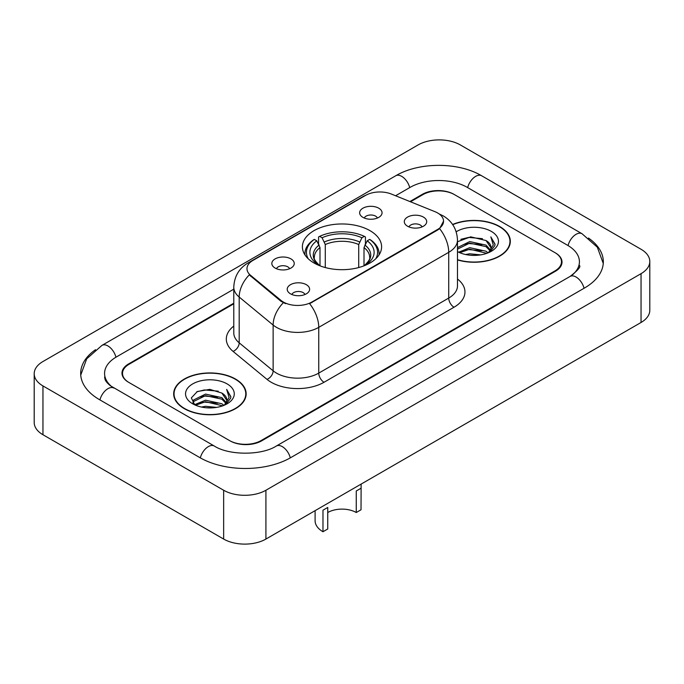 <?xml version="1.0" encoding="UTF-8"?>
<svg xmlns="http://www.w3.org/2000/svg" width="684" height="684" viewBox="0 0 684 684"><rect width="100%" height="100%" fill="white"/><g stroke="black" fill="none" stroke-linecap="round" stroke-linejoin="round"><path stroke-width="1.03" d="M370.001 230.662A39.604 22.863 0 0 0 326.849 225.703A39.604 22.863 0 0 0 302.396 246.83A39.604 22.863 0 0 0 313.999 262.989A39.604 22.863 0 0 0 357.151 267.948A39.604 22.863 0 0 0 381.604 246.83A39.604 22.863 0 0 0 370.001 230.662M275.113 268.06A11.209 6.472 180 0 1 272.89 266.23A11.209 6.472 180 0 1 276.601 258.184A11.209 6.472 180 0 1 290.965 258.903A11.209 6.472 180 0 1 293.188 266.23A11.209 6.472 180 0 1 275.113 268.06M289.597 268.726A6.729 3.882 0 0 0 287.793 266.837A6.729 3.882 0 0 0 281.167 265.854A6.729 3.882 0 0 0 276.473 268.726M362.922 217.358A11.209 6.472 180 0 1 360.699 215.528A11.209 6.472 180 0 1 364.41 207.483A11.209 6.472 180 0 1 378.774 208.21A11.209 6.472 180 0 1 380.997 215.528A11.209 6.472 180 0 1 362.922 217.358M377.406 218.034A6.729 3.882 0 0 0 375.601 216.135A6.729 3.882 0 0 0 368.975 215.152A6.729 3.882 0 0 0 364.29 218.034M290.486 293.829A11.209 6.472 180 0 1 288.263 292A11.209 6.472 180 0 1 291.974 283.963A11.209 6.472 180 0 1 306.338 284.681A11.209 6.472 180 0 1 308.561 292A11.209 6.472 180 0 1 290.486 293.829M304.97 294.505A6.729 3.882 0 0 0 303.166 292.615A6.729 3.882 0 0 0 296.54 291.632A6.729 3.882 0 0 0 291.854 294.505M407.57 226.233A11.209 6.472 180 0 1 405.347 224.403A11.209 6.472 180 0 1 409.058 216.366A11.209 6.472 180 0 1 423.422 217.084A11.209 6.472 180 0 1 425.645 224.403A11.209 6.472 180 0 1 407.57 226.233M422.054 226.908A6.729 3.882 0 0 0 420.25 225.019A6.729 3.882 0 0 0 413.623 224.036A6.729 3.882 0 0 0 408.929 226.908M434.938 211.664A20.178 11.645 180 0 1 437.632 212.963A20.178 11.645 180 0 1 443.54 221.206A20.178 11.645 180 0 1 437.632 229.439L311.887 302.037A20.178 11.645 180 0 1 281.09 300.481L250.626 275.361A20.178 11.645 180 0 1 246.984 268.684A20.178 11.645 180 0 1 252.892 260.45L365.598 195.376A20.178 11.645 180 0 1 391.428 194.076L434.938 211.664M233.783 303.816L129.071 364.264A22.418 12.945 0 0 0 122.513 373.421A22.418 12.945 0 0 0 129.071 382.57L229.465 440.53A22.418 12.945 0 0 0 261.16 440.53L554.929 270.924A22.418 12.945 0 0 0 561.487 261.775A22.418 12.945 0 0 0 554.929 252.627L454.535 194.666A22.418 12.945 0 0 0 422.84 194.666L410.503 201.789M571.969 275.267A40.347 23.299 0 0 0 579.425 261.775A40.347 23.299 0 0 0 567.609 245.299L467.215 187.348A40.347 23.299 0 0 0 410.161 187.348L395.591 195.752M233.783 289.17L116.391 356.945A40.347 23.299 0 0 0 104.575 373.421A40.347 23.299 0 0 0 112.031 386.905M223.651 490.248A29.891 17.254 0 0 0 265.914 490.248L641.045 273.668A29.891 17.254 0 0 0 649.8 261.468A29.891 17.254 0 0 0 641.045 249.267L460.349 144.94A29.891 17.254 0 0 0 418.086 144.94L42.955 361.52A29.891 17.254 0 0 0 34.2 373.721A29.891 17.254 0 0 0 42.955 385.921L223.651 490.248L223.651 539.06A29.891 17.254 0 0 0 265.914 539.06L641.045 322.48A29.891 17.254 0 0 0 649.8 310.279L649.8 261.468M34.2 373.721L34.2 422.532A29.891 17.254 0 0 0 42.955 434.733L223.651 539.06M95.529 349.695A64.262 37.098 0 0 0 80.669 373.421A64.262 37.098 0 0 0 99.488 399.653L199.873 457.613A64.262 37.098 0 0 0 290.751 457.613L584.512 288.007A64.262 37.098 0 0 0 603.331 261.775A64.262 37.098 0 0 0 588.471 238.049M457.485 259.929A36.243 20.922 0 0 0 510.324 241.332A36.243 20.922 0 0 0 499.713 226.541A36.243 20.922 0 0 0 452.603 224.489M235.535 379.064A36.243 20.922 0 0 0 196.043 374.524A36.243 20.922 0 0 0 173.676 393.856A36.243 20.922 0 0 0 184.287 408.647A36.243 20.922 0 0 0 223.779 413.187A36.243 20.922 0 0 0 246.154 393.856A36.243 20.922 0 0 0 235.535 379.064M174.044 395.737A36.243 20.922 0 0 0 173.924 396.301M443.54 221.206L439.59 228.618L437.632 230.038L309.613 303.662A26.154 15.099 60 0 1 318.753 327.354A29.891 17.254 180 0 1 276.481 327.354A29.891 17.254 180 0 1 273.138 325.054L239.195 297.061A29.891 17.254 180 0 1 233.783 287.169L233.783 332.92A29.891 17.254 0 0 0 239.195 342.821L273.138 370.813A29.891 17.254 0 0 0 276.481 373.113A29.891 17.254 0 0 0 318.753 373.113L448.73 298.07A29.891 17.254 0 0 0 457.485 285.869L457.485 240.118A29.891 17.254 180 0 1 448.73 252.319A26.154 15.099 -120 0 0 439.59 228.618M285.621 303.662L281.09 301.37L249.275 274.874A26.154 17.493 129.5 0 0 239.195 297.061L239.195 342.821A7.473 5.002 -50.5 0 1 233.073 351.396A37.364 21.572 180 0 1 233.783 326.08M233.783 303.2L128.549 363.965A22.418 12.945 0 0 0 121.983 373.113A22.418 12.945 0 0 0 128.549 382.262L229.986 440.829A22.418 12.945 0 0 0 261.69 440.829L555.451 271.232A22.418 12.945 0 0 0 562.017 262.083A22.418 12.945 0 0 0 555.451 252.926L454.014 194.359A22.418 12.945 0 0 0 422.31 194.359L409.887 201.532M245.907 396.301A36.243 20.922 0 0 0 245.778 395.737M510.076 243.778A36.243 20.922 0 0 0 509.956 243.222M457.485 259.689A35.867 20.708 0 0 0 509.956 241.332A35.867 20.708 0 0 0 499.448 226.695A35.867 20.708 0 0 0 452.748 224.694M465.59 254.516L469.72 253.781L480.698 254.876M470.421 255.243L475.799 255.371M458.716 252.191L469.72 247.676L486.033 251.216L488.094 252.841M459.768 252.712L469.72 249.198L486.854 253.319M457.485 248.13L457.776 247.454L469.72 241.58L486.033 245.12L490.394 249.976M457.485 249.651L457.776 248.985L469.72 243.102L486.033 246.642L490 250.703M488.188 252.806A16.895 9.756 0 0 0 490.975 247.437A16.895 9.756 0 0 0 486.033 240.546L490.967 247.805M457.485 251.626A24.359 14.065 0 0 0 491.317 251.284A24.359 14.065 0 0 0 491.317 231.389A24.359 14.065 0 0 0 456.185 231.791M486.033 240.546L470.712 236.844L457.485 241.751M489.838 252.071L494.857 245.642L495.019 244.137L490.838 236.878L493.284 244.992L488.453 252.695M490.838 236.878L495.019 244.427M460.845 239.323L468.668 237.416L482.442 238.665M463.624 244.479L468.668 243.513L481.938 244.616M463.624 250.575L468.668 249.617L481.938 250.72M184.552 408.502A35.867 20.708 0 0 0 223.634 412.991A35.867 20.708 0 0 0 245.778 393.856A35.867 20.708 0 0 0 235.27 379.218A35.867 20.708 0 0 0 196.188 374.729A35.867 20.708 0 0 0 174.044 393.856A35.867 20.708 0 0 0 184.552 408.502M201.421 407.04L205.542 406.296L216.52 407.39M206.243 407.758L211.63 407.886M194.547 404.706L205.542 400.2L221.855 403.74L223.924 405.364M195.59 405.236L205.542 401.722L222.676 405.834M193.179 403.449L193.598 399.978L205.542 394.095L221.855 397.635L226.224 402.5M193.085 403.013L193.598 401.499L205.542 395.626L221.855 399.165L225.831 403.218M224.01 405.33A16.895 9.756 0 0 0 226.806 399.96A16.895 9.756 0 0 0 221.855 393.061L226.789 400.328M227.139 383.912A24.359 14.065 0 0 0 192.683 383.912A24.359 14.065 0 0 0 192.683 403.799A24.359 14.065 0 0 0 227.139 403.799A24.359 14.065 0 0 0 227.139 383.912M221.855 393.061L209.817 389.367L197.351 391.513L191.332 397.9L194.752 404.868M225.66 404.586L230.688 398.165L230.85 396.652L226.661 389.401L229.106 397.515L224.284 405.219M226.661 389.401L230.841 396.951M196.667 391.846L204.49 389.931L218.264 391.188M199.446 396.994L204.49 396.036L217.76 397.139M199.446 403.098L204.49 402.132L217.76 403.235M361.126 484.084L361.024 509.777L356.261 512.521A20.178 11.645 0 0 0 327.739 512.521M327.739 507.46L327.739 528.989L322.976 531.742L322.976 510.204L327.739 507.46M356.261 512.521L356.261 490.984L361.024 488.239M319.992 265.837L319.992 247.582L316.795 240.811A32.131 18.553 0 0 0 316.795 263.819L316.188 264.169M318.573 243.872L318.573 236.963L319.633 236.356A35.568 20.537 0 0 1 364.367 236.356L361.921 237.767A32.131 18.553 0 0 0 322.078 237.767L325.276 244.53L325.276 267.547M358.724 267.547L358.724 244.53L361.921 237.767M308.236 258.774A35.568 20.537 0 0 1 314.349 239.4L313.289 240.007A37.064 21.401 0 0 0 304.936 253.533A37.064 21.401 0 0 0 305.03 255.021M364.367 236.356L365.427 236.963L365.427 243.872M314.349 239.4L316.795 240.811M322.078 237.767L319.633 236.356M316.795 263.819L319.727 265.734M378.97 255.021A37.064 21.401 0 0 0 379.064 253.533A37.064 21.401 0 0 0 370.711 240.007L369.651 239.4A35.568 20.537 0 0 1 375.764 258.774M367.812 264.169L367.205 263.819A32.131 18.553 0 0 0 367.205 240.811L369.651 239.4M364.273 265.734L367.205 263.819M367.205 240.811L364.008 247.582L364.008 265.837M315.102 510.657L315.102 520.755A26.898 15.527 0 0 0 322.976 531.742M250.626 275.361L250.626 276.25M281.09 300.481L281.09 301.37M311.887 302.037L311.887 302.636M437.632 229.439L437.632 230.038M290.298 457.87A11.953 6.9 -120 0 0 276.319 446.036C261.621 455.544 229.003 455.544 214.306 446.036L110.389 385.742C107.379 383.245 105.601 381.15 105.071 379.458L104.575 377.081M200.327 457.87A11.953 6.9 -60 0 1 214.306 446.036M99.941 399.909A11.953 6.9 -60 0 1 113.92 388.076M80.729 375.106L86.68 358.844L101.967 345.377A11.953 6.9 60 0 1 115.947 357.21M101.967 345.377L395.728 175.771A11.953 6.9 60 0 1 409.707 187.604M395.728 175.771C419.044 161.903 458.331 161.903 481.647 175.771A11.953 6.9 120 0 0 467.668 187.604M481.647 175.771L582.033 233.731A11.953 6.9 120 0 0 568.053 245.565M584.059 288.263A11.953 6.9 -120 0 0 570.08 276.43L276.319 446.036M265.914 539.06L265.914 490.248M42.955 434.733L42.955 385.921M641.045 322.48L641.045 273.668M324.036 382.262A7.473 4.318 60 0 1 318.753 373.113L318.753 327.354L448.73 252.319L448.73 298.07A7.473 4.318 60 0 0 454.014 307.227L324.036 382.262A37.364 21.572 180 0 1 271.197 382.262A37.364 21.572 180 0 1 267.017 379.381L233.073 351.396M457.485 240.118C456.972 229.371 452.252 221.308 443.309 215.939L439.538 214.101A26.154 12.244 112 0 0 439.188 213.972M250.669 261.972A26.154 15.099 -120 0 0 247.959 262.989C239.015 268.359 234.296 276.421 233.783 287.169M247.959 262.989L363.401 196.342A26.154 15.099 60 0 1 365.376 195.504M283.321 302.756A26.154 17.493 129.5 0 0 273.138 325.054L273.138 370.813A7.473 5.002 -50.5 0 1 267.017 379.381M457.485 279.029A37.364 21.572 180 0 1 454.014 307.227M319.992 247.582A27.642 15.963 0 0 0 314.358 257.244C313.597 258.655 315.264 261.331 319.342 265.281M358.724 244.53A27.642 15.963 0 0 0 325.276 244.53M319.206 244.975A28.737 16.596 0 0 0 319.206 265.195M359.51 241.922A28.737 16.596 0 0 0 324.49 241.922M364.794 265.195A28.737 16.596 0 0 0 364.794 244.975M364.657 265.281C368.736 261.339 370.395 258.663 369.642 257.244A27.642 15.963 0 0 0 364.008 247.582M603.271 263.46L597.32 247.198L582.033 233.731M579.425 265.435C581.092 266.649 577.971 270.308 570.08 276.43M363.401 196.342L368.189 194.111M509.956 244.333L509.956 241.332M245.778 396.857L245.778 393.856M193.025 403.269L193.025 402.252M174.044 396.857L174.044 393.856M304.936 254.884L304.936 253.533M379.064 254.884L379.064 253.533"/></g></svg>
